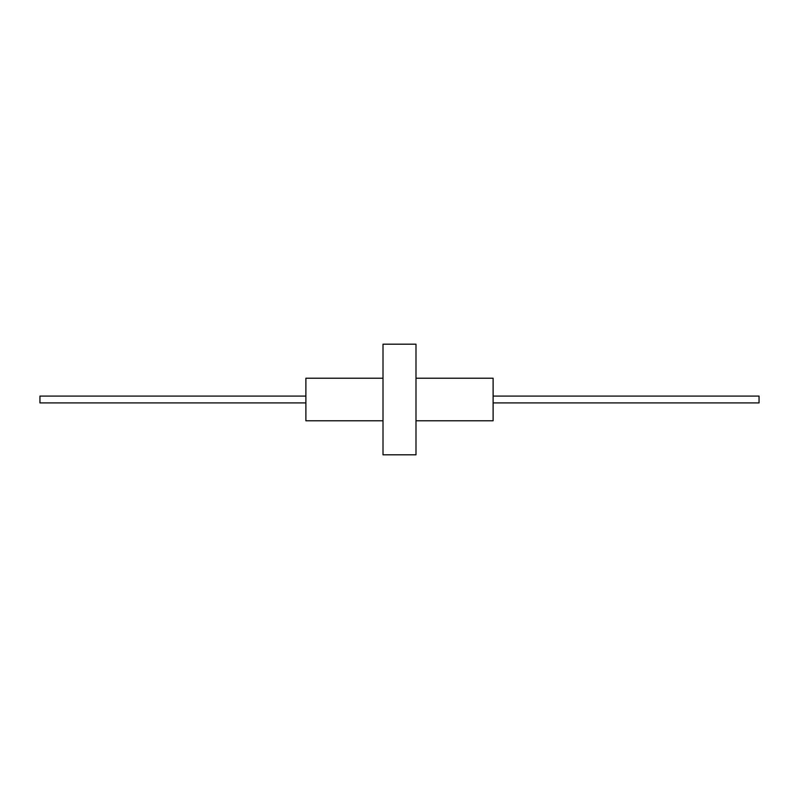 <?xml version="1.0" encoding="UTF-8"?>
<svg xmlns="http://www.w3.org/2000/svg" width="799" height="799" viewBox="0 0 799 799"><rect width="100%" height="100%" fill="white"/><g stroke="black" fill="none" stroke-linecap="round" stroke-linejoin="round"><path stroke-width="1.2" d="M383.011 378.227L305.887 378.227L305.887 420.773L383.011 420.773M415.989 378.227L493.113 378.227L493.113 420.773L415.989 420.773M383.011 399.5L383.011 454.811L415.989 454.811L415.989 344.189L383.011 344.189L383.011 399.5M305.887 396.094L39.95 396.094L39.95 402.906L305.887 402.906M493.113 396.094L759.05 396.094L759.05 402.906L493.113 402.906"/></g></svg>
